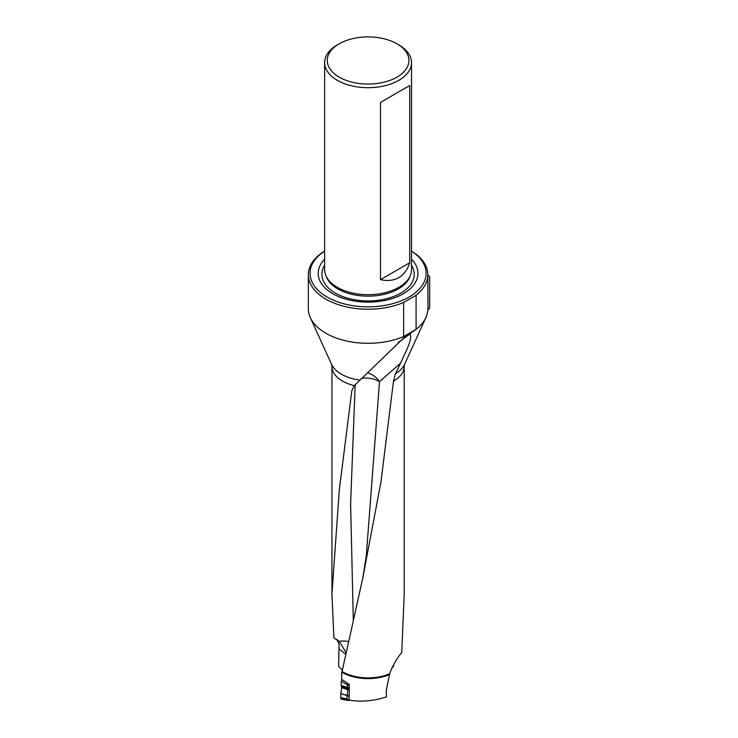 <?xml version="1.0" encoding="UTF-8"?>
<svg xmlns="http://www.w3.org/2000/svg" width="738" height="738" viewBox="0 0 738 738"><rect width="100%" height="100%" fill="white"/><g stroke="black" fill="none" stroke-linecap="round" stroke-linejoin="round"><path stroke-width="1.11" d="M341.685 672.124L341.685 679.384L349.231 684.403L349.231 700.178C361.574 702.069 373.963 700.971 386.417 696.884L386.251 690.814L389.618 673.776A36.134 20.867 0 0 1 342.072 671.506L341.685 672.124A36.651 21.162 0 0 0 389.793 674.486M391.998 667.558L393.631 666.22L393.631 664.486M342.45 670.372L338.622 666.248L339.074 644.578L336.943 639.403M359.535 380.015A37.749 21.799 0 0 1 331.574 364.323L331.943 366.343A36.134 20.867 0 0 0 354.305 385.633L406.001 335.725L408.123 334.415A59.741 34.492 0 0 0 416.084 329.351L416.084 295.265L403.64 302.451A59.741 34.492 180 0 1 341.205 305.541A59.741 34.492 180 0 1 308.336 274.739A59.741 34.492 180 0 1 324.628 251.058M354.305 385.633L351.805 390.771L339.314 489.838L331.943 594.099L333.927 638.001L339.231 641.331L346.187 652.733M308.336 274.739L308.336 308.816A59.741 34.492 0 0 0 310.301 317.58A59.741 34.492 0 0 0 403.64 336.537A59.741 34.492 0 0 0 407.773 334.6M393.474 381.186L395.402 373.825A37.749 21.799 0 0 0 404.59 364.323L404.221 366.343A36.134 20.867 0 0 1 393.483 381.186L381.02 481.554L362.792 577.992L342.072 671.506M337.358 44.87L339.203 43.81A40.839 23.579 0 0 0 339.203 77.149A40.839 23.579 0 0 0 396.961 77.149A40.839 23.579 0 0 0 396.961 43.81A40.839 23.579 0 0 0 339.203 43.81L337.358 44.87A43.45 25.083 180 0 0 324.628 62.61A43.45 25.083 180 0 0 351.454 85.783A43.45 25.083 180 0 0 398.806 80.35A43.45 25.083 180 0 0 411.527 62.61A43.45 25.083 180 0 0 398.806 44.87L396.961 43.81M404.59 364.323L425.863 317.58A59.741 34.492 0 0 1 416.084 329.351L403.64 336.537L403.64 302.451M404.221 366.343L404.221 594.099L401.749 652.567C397.062 657.964 393.013 665.03 389.618 673.776M425.863 317.58A59.741 34.492 0 0 0 427.8 309.831M411.527 251.086L416.084 254.204A59.741 34.492 180 0 1 427.828 274.739A59.741 34.492 180 0 1 416.084 295.265M362.792 577.992L366.233 556.387L379.507 381.675L400.577 363.151C405.245 352.441 413.003 338.834 409.987 333.973L408.123 334.415M400.577 363.161L395.402 373.825M324.628 251.132A58.034 33.505 0 0 0 327.884 297.506A58.034 33.505 0 0 0 408.28 297.506A58.034 33.505 0 0 0 411.527 251.132M411.527 259.204A49.88 28.8 180 0 1 403.345 293.706A49.88 28.8 180 0 1 337.921 296.279A49.88 28.8 180 0 1 324.628 259.204M324.628 62.61L324.628 269.61A43.45 25.083 0 0 0 325.726 275.2A43.45 25.083 0 0 0 337.358 287.35A43.45 25.083 0 0 0 398.806 287.35A43.45 25.083 0 0 0 410.439 275.2A43.45 25.083 0 0 0 411.527 269.61L411.527 62.61M398.806 277.608C403.954 274.573 407.588 269.628 409.719 262.774L409.719 85.525L380.504 102.397L380.504 279.637C387.505 281.224 393.603 280.551 398.806 277.608M380.504 279.637L409.719 262.774M380.504 102.397L409.719 85.525M348.613 641.645A17.103 11.799 -0 0 0 339.231 641.331M367.699 372.911A17.103 13.349 -132 0 1 379.507 381.675A17.103 9.834 -174.6 0 0 361.602 378.336M347.866 683.646L347.284 684.827L347.819 689.698L346.869 698.941L340.762 697.696L340.762 698.259L348.096 700.316M340.762 697.696L346.869 698.895M349.231 696.414L340.891 693.489L340.762 697.659M340.891 693.489L349.231 696.128M347.819 689.698L341.703 687.585L340.919 693.166M341.703 687.585L341.519 686.561L349.231 688.812M347.478 688.462L341.519 686.561M341.399 686.405L341.131 685.353L347.211 687.41M347.284 684.827L341.251 681.266L341.131 685.353M341.251 681.266L341.897 679.56M341.371 699.144L340.762 698.259M346.915 699.513L346.869 698.941M427.985 275.117L429.664 276.796L429.664 308.152L427.985 309.84L427.828 275.117M411.527 265.311A46.153 26.651 180 0 1 400.716 293.143A46.153 26.651 180 0 1 343.382 296.805A46.153 26.651 180 0 1 324.628 265.311M410.439 275.2L409.728 276.99A42.721 24.668 180 0 1 398.289 288.936A42.721 24.668 180 0 1 356.26 295.2A42.721 24.668 180 0 1 326.436 276.99L325.726 275.2M339.074 648.896L345.845 654.32M398.096 342.589L409.987 333.973M353.308 620.667L350.615 503.87L355.19 384.397M346.915 699.504L349.231 698.914M346.98 699.762L340.79 698.499M349.231 685.805L347.33 684.652M347.211 687.493L349.231 687.576M349.231 688.489L347.45 688.416M349.231 689.707L347.819 689.624M331.943 594.099L331.943 366.343M331.574 364.323L310.301 317.58M339.323 489.838L340.319 481.277M366.233 556.387L366.177 556.932M347.598 700.417L341.463 699.163M349.231 700.076L347.884 700.417"/></g></svg>
